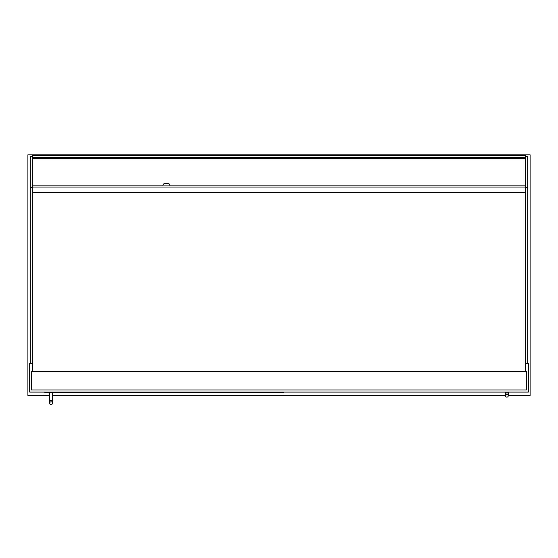 <?xml version="1.0" encoding="UTF-8"?>
<svg xmlns="http://www.w3.org/2000/svg" width="558" height="558" viewBox="0 0 558 558"><rect width="100%" height="100%" fill="white"/><g stroke="black" fill="none" stroke-linecap="round" stroke-linejoin="round"><path stroke-width="0.84" d="M508.282 395.545L530.1 395.545L530.1 154.838L27.9 154.838L27.9 395.545L49.718 395.545M52.494 395.545L505.506 395.545M32.748 363.335L29.63 363.335L29.63 392.079L528.37 392.079L528.37 363.335L525.252 363.335M30.327 363.335L30.327 187.369L32.406 187.369L32.406 363.335M30.327 187.369L30.327 156.421L32.406 156.435L32.406 187.369M527.673 363.335L527.673 187.369L525.594 187.369L525.594 363.335M527.673 187.369L527.673 156.421L525.594 156.435L525.594 187.369M32.748 155.508L525.252 155.501M525.252 155.626L525.252 158.591L32.748 158.591L32.748 155.626M525.252 158.591L525.252 185.849L169.904 185.849M32.748 371.3L32.748 158.591M44.87 392.079L44.87 392.776L283.331 392.776L283.331 392.079M506.894 394.332A1.388 1.388 0 0 1 508.282 395.72A1.388 1.388 0 0 1 506.894 397.101A1.388 1.388 0 0 1 505.506 395.72A1.388 1.388 0 0 1 506.894 394.332A1.388 1.388 0 0 1 508.282 395.72A1.388 1.388 0 0 1 506.894 397.101A1.388 1.388 0 0 1 505.506 395.72A1.388 1.388 0 0 1 506.894 394.332A1.388 1.388 0 0 1 508.282 395.72A1.388 1.388 0 0 1 506.894 397.101A1.388 1.388 0 0 1 505.506 395.72A1.388 1.388 0 0 1 506.894 394.332M508.282 392.079L508.282 392.951L505.506 392.951L505.506 392.079M51.106 401.781A1.388 1.388 0 0 1 52.494 403.162A1.388 1.388 0 0 1 51.106 404.55A1.388 1.388 0 0 1 49.718 403.162A1.388 1.388 0 0 1 51.106 401.781A1.388 1.388 0 0 1 52.494 403.162A1.388 1.388 0 0 1 51.106 404.55A1.388 1.388 0 0 1 49.718 403.162A1.388 1.388 0 0 1 51.106 401.781A1.388 1.388 0 0 1 52.494 403.162A1.388 1.388 0 0 1 51.106 404.55A1.388 1.388 0 0 1 49.718 403.162A1.388 1.388 0 0 1 51.106 401.781M52.494 392.776L52.494 400.393L49.718 400.393L49.718 392.776M526.466 390L526.466 371.3L31.534 371.3L31.534 390L526.466 390M32.748 192.245L525.252 192.245L525.252 371.3M168.167 183.61A1.73 1.73 0 0 1 169.904 185.347L169.904 185.912L162.978 185.912L162.978 185.347A1.73 1.73 0 0 1 164.708 183.61L168.167 183.61M32.748 185.849L162.978 185.849M525.252 192.245L525.252 185.849M32.748 187.056L525.252 187.056M525.252 157.733L32.748 157.733M525.252 158.521L32.748 158.521M30.327 156.421L32.406 156.421M525.594 156.421L527.673 156.421M508.282 395.72L508.282 392.951M505.506 392.951L505.506 395.72M49.718 400.393L49.718 403.162M52.494 400.393L52.494 403.162"/></g></svg>
